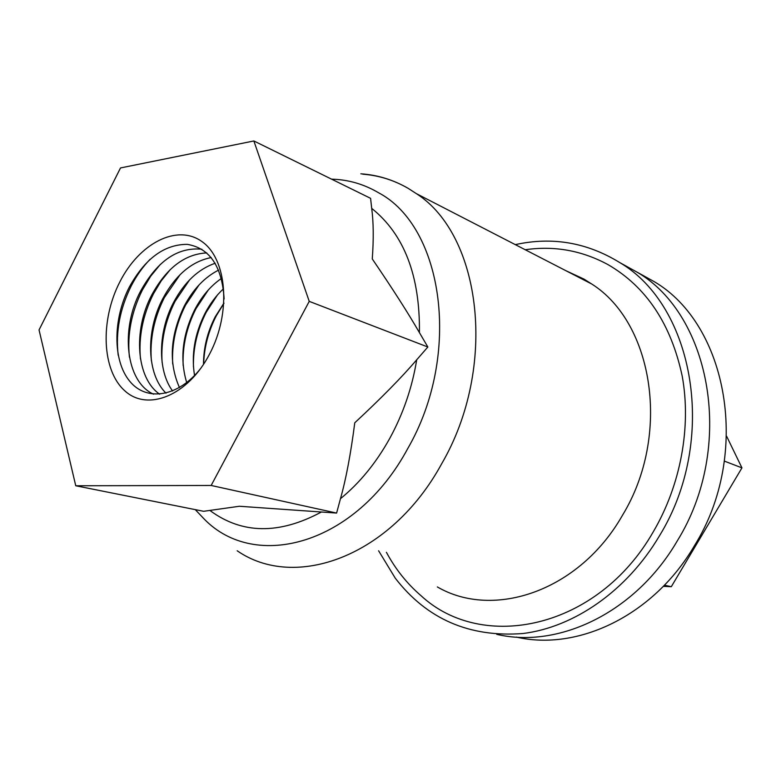 <?xml version="1.0" encoding="UTF-8"?>
<svg xmlns="http://www.w3.org/2000/svg" width="781" height="781" viewBox="0 0 781 781"><rect width="100%" height="100%" fill="white"/><g stroke="black" fill="none" stroke-linecap="round" stroke-linejoin="round"><path stroke-width="1.17" d="M663.313 586.346L671.299 586.707L664.426 585.194M638.516 272.959L654.166 281.619C727.531 324.418 751.703 453.712 694.504 545.607C653.57 615.779 577.589 651.383 516.348 637.081M671.299 586.707L741.95 467.868L724.407 461.122M726.633 436.267L741.95 467.868M677.283 540.891C735.429 447.083 711.237 315.397 637.218 272.237L621.432 263.5L637.218 272.237C711.237 315.397 735.429 447.083 677.283 540.891C635.597 612.626 558.503 648.982 496.726 634.328C558.503 648.982 635.597 612.626 677.283 540.891M253.864 140.961L120.508 167.944L39.05 329.924L75.747 485.762L211.163 485.47L336.611 513.068L340.467 498.698C345.993 479.202 350.757 453.898 354.769 422.794C381.157 398.271 401.805 377.272 416.712 359.787L427.851 347.008L309.237 301.368L253.864 140.961L370.575 198.325L371.707 208.381C373.533 222.185 373.718 239.045 372.273 258.941C392.472 288.57 408.19 313.132 419.426 332.628L427.851 347.008M211.163 485.47L309.237 301.368M336.611 513.068L239.376 506.264L203.626 511.301L75.747 485.762M378.609 550.771L395.225 578.116C426.904 619.148 469.479 637.618 522.948 633.518C574.055 627.211 626.782 591.002 659.359 535.991C718.481 440.172 694.289 306.015 619.616 262.494C586.98 242.461 552.206 236.506 515.304 244.629M223.942 303.301L216.366 315.661C208.42 331.124 204.173 347.301 203.636 364.2M223.952 303.067L215.185 316.871C207.385 332.081 203.49 347.926 203.509 364.395M217.352 295.091L206.282 312.156C197.32 329.719 193.044 347.935 193.444 366.806M223.454 288.794C216.21 295.54 210.06 303.721 205.012 313.357C194.664 333.985 191.179 354.701 194.547 375.505M208.302 289.995L196.041 308.593C186.718 326.936 182.422 345.895 183.144 365.459M221.453 278.417C210.685 285.875 201.762 296.331 194.694 309.774C182.334 335.02 179.679 359.299 186.718 382.612M199.077 284.889L185.644 304.98C175.969 324.095 171.654 343.767 172.699 364.005M218.631 270.089C204.651 277.187 193.18 289.204 184.209 306.152C170.092 335.752 168.511 362.901 179.474 387.581M189.666 279.793L175.081 301.32C165.074 321.196 160.749 341.57 162.116 362.443M215.205 263.236C198.276 269.094 184.404 282.175 173.567 302.462C158.035 331.866 157.332 370.399 172.601 391.008M180.079 274.678L164.361 297.59C154.013 318.228 149.688 339.286 151.377 360.783M211.241 257.554C191.648 261.401 175.491 275.127 162.76 298.723C145.569 331.154 146.633 374.304 166.021 393.175M170.307 269.543L161.218 280.857L153.466 293.802C142.796 315.192 138.462 336.933 140.482 359.026M206.789 252.907C184.824 254.01 166.49 268.02 151.778 294.915C132.916 330.353 136.109 378.053 159.675 394.22M160.359 264.378L150.655 276.249L142.406 289.956C131.403 312.107 127.078 334.512 129.421 357.181M201.869 249.237C177.843 246.855 157.42 260.795 140.619 291.059C120.049 329.533 125.77 381.743 153.545 394.2M150.216 259.194C142.816 266.77 136.46 275.732 131.169 286.051C119.844 308.954 115.52 332.013 118.195 355.248M224.137 298.996C222.077 266.409 209.816 248.192 187.333 244.365C164.42 244.297 145.071 258.55 129.295 287.135C112.786 319.253 112.64 360.666 129.724 381.235C146.594 402.078 178.81 397.031 201.215 367.753M119.747 282.087C139.125 243.496 176.926 223.532 201.898 241.544C227.183 258.931 231.527 312.81 209.523 354.164C187.889 395.801 147.492 411.821 124.794 390.803C101.764 370.36 100.027 320.435 119.747 282.087M172.591 304.395L172.396 306.855M340.467 498.698C359.641 483.058 376.051 462.996 389.69 438.502C403.162 413.852 412.173 387.61 416.712 359.787M419.426 332.628C420.061 275.752 404.158 234.339 371.707 208.381M331.574 179.152C348.267 179.601 363.936 184.14 378.6 192.77C443.374 226.88 462.127 354.525 407.711 448.626C355.99 544.777 255.397 571.702 204.31 519.15L195.25 509.622M210.226 510.696C242.169 534.165 279.149 534.643 321.157 512.131M237.209 550.781C294.906 590.856 390.93 556.892 441.626 463.855C497.975 367.099 481.477 235.237 416.38 193.649L408.141 188.328C393.897 180.118 378.775 175.403 362.755 174.183M566.01 270.753L583.973 279.1L591.783 284.04C653.346 322.865 671.426 435.027 622.437 515.353C579.346 591.237 493.533 619.694 437.35 586.941M525.242 249.744C554.305 245.537 581.904 250.496 608.048 264.642C646.365 286.9 671.094 324.095 682.233 376.227C691.41 426.709 680.778 484.923 653.307 531.754C597.592 629.457 482.258 652.613 420.998 595.669C406.999 583.632 395.469 569.183 386.41 552.304M654.166 281.619L619.616 262.494M360.851 173.812C377.506 174.934 393.233 179.757 408.043 188.28L416.38 193.649L591.783 284.04L584.022 279.12L566.137 270.822"/></g></svg>

